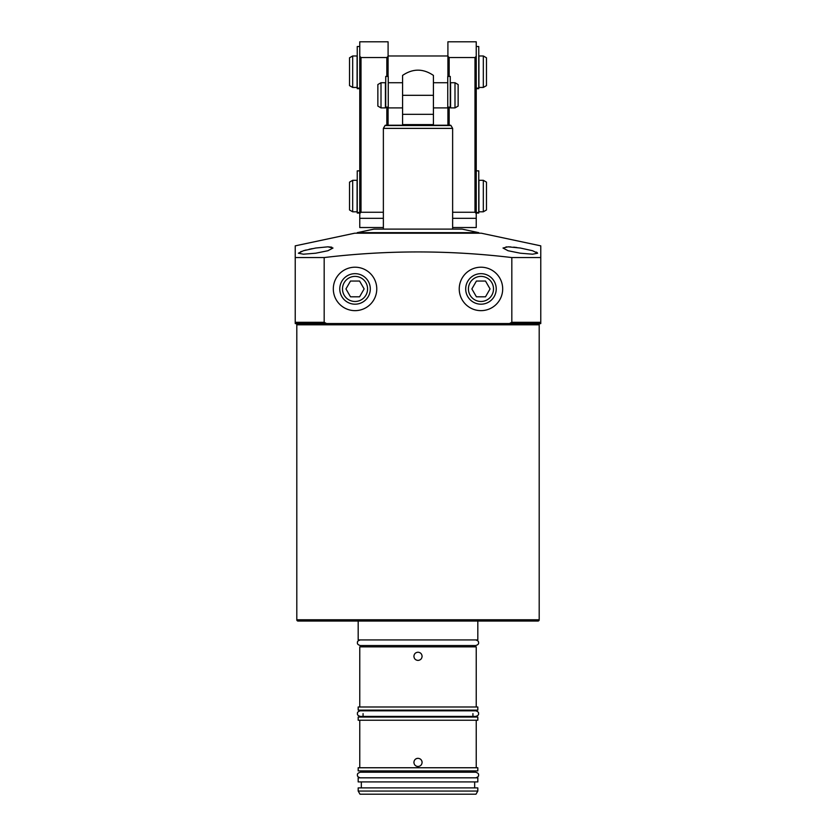 <?xml version="1.0" encoding="UTF-8"?>
<svg xmlns="http://www.w3.org/2000/svg" width="836" height="836" viewBox="0 0 836 836"><rect width="100%" height="100%" fill="white"/><g stroke="black" fill="none" stroke-linecap="round" stroke-linejoin="round"><path stroke-width="1.25" d="M296.801 619.789L539.199 619.789A1.264 1.264 0 0 1 537.945 621.054L298.055 621.054A1.264 1.264 0 0 1 296.801 619.789L296.801 324.817A1.264 1.264 0 0 0 295.536 323.553L326.385 323.553M509.615 323.553L540.777 323.553L540.777 322.299L511.82 322.299L511.82 257.561C449.277 250.069 386.723 250.069 324.18 257.561L295.223 257.561L295.223 245.857L354.725 233.202L481.275 233.202L540.777 245.857L540.777 323.553L509.417 323.553L511.82 322.299M539.199 619.789L539.199 324.817A1.264 1.264 0 0 1 540.464 323.553M315.684 253.214L303.437 254.196L298.368 253.214L303.458 250.727L315.684 248.031L327.931 246.829L333 248.031L327.942 250.727L315.684 253.214M520.316 253.214L508.048 250.727L503 248.031L508.058 246.829L520.316 248.031L532.553 250.727L537.632 253.214L532.563 254.196L520.316 253.214M511.82 257.561L540.777 257.561L540.777 245.857M376.764 288.932A21.726 21.726 0 0 1 355.039 310.647A21.726 21.726 0 0 1 333.313 288.932A21.726 21.726 0 0 1 355.039 267.206A21.726 21.726 0 0 1 376.764 288.932M502.687 288.932A21.726 21.726 0 0 1 480.961 310.647A21.726 21.726 0 0 1 459.236 288.932A21.726 21.726 0 0 1 480.961 267.206A21.726 21.726 0 0 1 502.687 288.932M516.888 247.519L513.659 247.142M510.691 246.913L508.1 246.829M506.543 246.871L506.01 246.902M312.277 248.637L309.101 249.295M306.133 249.995L303.541 250.695M301.378 251.406L300.782 251.626M331.746 247.163L327.9 246.829M537.14 252.576L536.273 252.075M324.18 257.561L324.18 322.299L326.583 323.553L295.223 323.553L295.223 257.561M295.223 323.553L295.223 253.945M509.417 323.553L326.583 323.553M304.085 323.553L295.536 323.553M357.244 232.659L373.922 229.116L462.078 229.116L478.756 232.659L357.244 232.659L357.244 233.202M450.991 125.536L385.009 125.536A0.627 0.627 0 0 1 385.553 125.222L450.447 125.222A0.627 0.627 0 0 1 450.991 125.536L452.631 128.378L383.369 128.378L383.369 229.116M452.631 229.116L452.631 128.378M385.009 125.536L383.369 128.378M402.576 125.222L402.576 95.314L402.576 107.907L388.249 107.907L388.249 76.431L385.73 76.431L385.73 107.708L388.249 107.708M433.424 125.222L433.424 124.595L433.424 125.222M433.424 95.314L402.576 95.314L402.576 75.407C412.859 68.416 423.141 68.416 433.424 75.407L433.424 124.595L402.576 124.595M433.424 114.323L402.576 114.323M433.424 107.907L447.751 107.907L447.751 107.112L450.27 107.112L450.27 76.431L447.751 76.431L447.751 107.112M447.751 82.722L433.424 82.722M402.576 82.722L388.249 82.722M385.417 82.722L385.417 107.907L381.007 107.907L381.007 82.722L385.417 82.722M454.993 107.907L454.993 82.722L450.583 82.722L450.583 107.907L454.993 107.907L458.138 106.088L458.138 84.54L454.993 82.722M381.007 82.722L377.862 84.54L377.862 106.088L381.007 107.907M447.908 55.97L388.092 55.97M357.087 55.97L357.087 87.446L352.677 87.446L352.677 55.97L357.087 55.97M483.323 87.446L483.323 55.97L478.913 55.97L478.913 87.446L483.323 87.446L486.468 85.627L486.468 57.788L483.323 55.97M352.677 55.97L349.532 57.788L349.532 85.627L352.677 87.446M357.087 180.315L357.087 211.801L352.677 211.801L352.677 180.315L357.087 180.315M483.323 211.801L483.323 180.315L478.913 180.315L478.913 211.801L483.323 211.801L486.468 209.982L486.468 182.133L483.323 180.315M352.677 180.315L349.532 182.133L349.532 209.982L352.677 211.801M388.092 125.222L388.092 107.708M388.092 76.431L388.092 41.8L359.762 41.8L359.762 56.284L361.016 57.538L386.838 57.538L388.092 56.284M386.838 125.222L386.838 107.708M386.838 76.431L386.838 57.538M383.369 218.321L359.762 218.321L359.762 213.504L361.016 212.25L383.369 212.25M359.762 218.321L359.762 227.538L383.369 227.538M361.016 212.25L361.016 57.538M359.762 213.504L359.762 56.284M452.631 227.538L476.238 227.538L476.238 41.8L447.908 41.8L447.908 56.284L449.162 57.538L474.984 57.538L476.238 56.284M476.238 213.504L474.984 212.25L474.984 57.538M452.631 212.25L474.984 212.25M449.162 125.222L449.162 107.708M449.162 76.431L449.162 57.538M447.908 125.222L447.908 107.708M447.908 76.431L447.908 56.284M447.751 107.708L450.27 107.708L450.27 107.112M476.238 46.523L478.756 46.523L478.756 88.689L476.238 88.689M476.238 170.868L478.756 170.868L478.756 213.034L476.238 213.034M359.762 46.523L357.244 46.523L357.244 88.689L359.762 88.689M359.762 170.868L357.244 170.868L357.244 213.034L359.762 213.034M358.184 621.054L358.184 639.937L477.816 639.937L477.816 621.054M476.238 706.995L476.238 646.865L359.762 646.865L359.762 706.995M418 652.216C420.487 652.456 421.846 653.825 422.096 656.312C421.856 658.799 420.487 660.158 418 660.409C415.513 660.168 414.154 658.799 413.904 656.312C414.144 653.825 415.513 652.467 418 652.216M477.816 706.995L358.184 706.995L358.184 710.14L477.816 710.14L477.816 706.995M477.816 717.069L358.184 717.069L358.184 720.224L477.816 720.224L477.816 717.069M418 758.315C420.487 758.555 421.846 759.914 422.096 762.401C421.856 764.888 420.487 766.257 418 766.497C415.513 766.257 414.154 764.888 413.904 762.401C414.144 759.924 415.513 758.555 418 758.315A4.096 4.096 0 0 0 415.105 759.506M415.732 765.807A4.096 4.096 0 0 0 418 766.497M477.816 767.751L358.184 767.751L358.184 770.907L477.816 770.907L477.816 767.751M477.816 777.825L358.184 777.825L358.184 781.921L477.816 781.921L477.816 777.825M477.816 791.055L477.816 787.899L358.184 787.899L358.184 791.055L477.816 791.055L475.997 794.2L360.002 794.2L358.184 791.055M422.096 762.401A4.096 4.096 0 0 0 421.783 760.833M339.771 288.932A15.267 15.267 0 0 1 355.039 273.665A15.267 15.267 0 0 1 370.306 288.932A15.267 15.267 0 0 1 355.039 304.189A15.267 15.267 0 0 1 339.771 288.932M342.499 288.932A12.54 12.54 0 0 1 355.039 276.392A12.54 12.54 0 0 1 367.579 288.932A12.54 12.54 0 0 1 355.039 301.472A12.54 12.54 0 0 1 342.499 288.932M359.584 281.053L350.493 281.053L345.947 288.932L350.493 296.801L359.584 296.801L364.13 288.932L359.584 281.053M465.694 288.932A15.267 15.267 0 0 1 480.961 273.665A15.267 15.267 0 0 1 496.229 288.932A15.267 15.267 0 0 1 480.961 304.189A15.267 15.267 0 0 1 465.694 288.932M468.421 288.932A12.54 12.54 0 0 1 480.961 276.392A12.54 12.54 0 0 1 493.501 288.932A12.54 12.54 0 0 1 480.961 301.472A12.54 12.54 0 0 1 468.421 288.932M485.507 281.053L476.415 281.053L471.87 288.932L476.415 296.801L485.507 296.801L490.053 288.932L485.507 281.053M539.199 324.817L296.801 324.817M324.18 322.299L295.223 322.299M476.238 218.321L452.631 218.321M385.73 107.112L388.249 107.112M478.756 88.135L476.238 88.135M478.756 212.49L476.238 212.49M359.762 88.135L357.244 88.135M359.762 212.49L357.244 212.49M478.756 232.659L478.756 233.202M360.264 777.825C358.048 777.104 357.118 776.174 357.463 775.024C357.118 773.885 358.048 772.945 360.264 772.224L475.736 772.224C477.952 772.945 478.882 773.885 478.537 775.024C478.882 776.174 477.952 777.104 475.736 777.825M472.936 645.549L472.936 646.865M472.936 710.14L472.936 710.809M472.936 713.61L472.936 717.069M476.238 720.224L476.238 767.751M472.936 770.907L472.936 772.224M474.67 781.921L474.67 787.899M363.064 645.549L363.064 646.865M363.064 710.14L363.064 710.809M363.064 713.61L363.064 717.069M359.762 720.224L359.762 767.751M363.064 770.907L363.064 772.224M361.33 781.921L361.33 787.899M475.736 639.937C477.952 640.669 478.882 641.599 478.537 642.748C478.882 643.887 477.952 644.828 475.736 645.549L360.264 645.549C358.048 644.828 357.118 643.887 357.463 642.748C357.118 641.599 358.048 640.669 360.264 639.937M357.463 713.61C357.118 712.46 358.048 711.53 360.264 710.809L475.736 710.809C477.952 711.53 478.882 712.46 478.537 713.61C478.882 714.749 477.952 715.689 475.736 716.41L360.264 716.41C358.048 715.689 357.118 714.749 357.463 713.61"/></g></svg>
